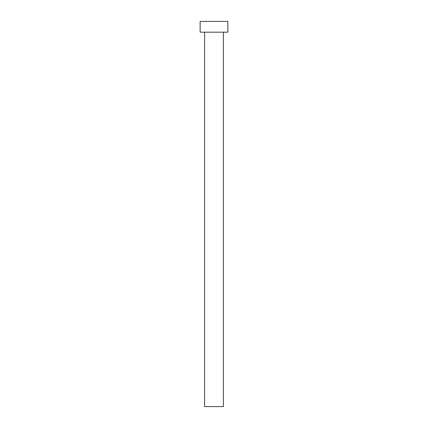 <?xml version="1.0" encoding="UTF-8"?>
<svg xmlns="http://www.w3.org/2000/svg" width="428" height="428" viewBox="0 0 428 428"><rect width="100%" height="100%" fill="white"/><g stroke="black" fill="none" stroke-linecap="round" stroke-linejoin="round"><path stroke-width="0.64" d="M223.4 32.186L223.4 406.6L204.6 406.6L204.6 32.186M227.867 32.186L200.133 32.186L200.133 21.4L227.867 21.4L227.867 32.186"/></g></svg>
